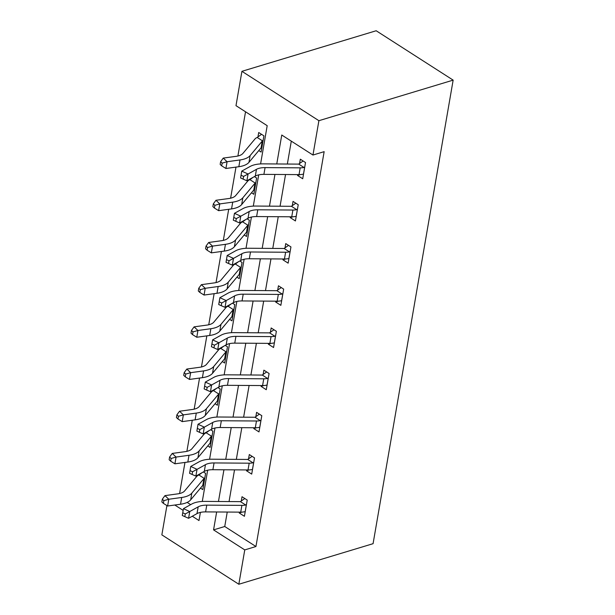 <?xml version="1.0" encoding="UTF-8"?>
<svg xmlns="http://www.w3.org/2000/svg" width="615" height="615" viewBox="0 0 615 615"><rect width="100%" height="100%" fill="white"/><g stroke="black" fill="none" stroke-linecap="round" stroke-linejoin="round"><path stroke-width="0.92" d="M260.591 163.921L267.194 125.683L235.991 105.665L241.926 71.317L376.172 30.75L453.147 80.127L373.074 543.683L238.828 584.25L244.762 549.902L255.948 546.52L324.151 151.659L312.966 155.042L281.762 135.023L276.758 163.967M238.828 584.25L161.853 534.873L166.919 505.568M245.539 111.784L237.897 156.01M235.983 167.103L230.61 198.199M228.695 209.292L223.322 240.388M221.408 251.489L216.034 282.585M214.12 293.678L208.746 324.774M206.832 335.867L201.459 366.963M199.544 378.056L194.171 409.152M192.257 420.245L186.883 451.349M184.969 462.442L179.595 493.538M187.175 502.409L190.665 504.646M200.482 488.11L202.812 489.602L205.61 473.373L203.373 471.936M199.737 473.957L199.652 474.426M207.77 445.913L210.099 447.413L212.898 431.184L210.661 429.747M207.024 431.768L206.94 432.237M215.058 403.724L217.387 405.224L220.185 388.995L217.948 387.558M214.312 389.579L214.228 390.048M222.338 361.535L224.675 363.027L227.473 346.806L225.236 345.369M221.6 347.39L221.515 347.859M229.626 319.346L231.963 320.838L234.761 304.61L232.524 303.172M228.888 305.194L228.803 305.663M236.913 277.157L239.25 278.649L242.049 262.421L239.812 260.983M236.175 263.005L236.091 263.474M244.201 234.961L246.538 236.46L249.336 220.232L247.099 218.794M243.463 220.816L243.379 221.285M251.489 192.772L253.826 194.271L256.624 178.043L254.387 176.605M250.751 178.627L250.666 179.096M258.777 150.583L261.114 152.074L263.912 135.846L258.715 132.509L257.954 136.907M291.302 141.143L287.351 164.036M285.545 174.522L280.063 206.225M278.257 216.711L272.776 248.414M270.969 258.9L265.488 290.611M263.681 301.089L258.2 332.8M256.394 343.285L250.912 374.989M249.106 385.474L243.625 417.178M241.818 427.663L236.337 459.374M234.53 469.852L229.049 501.563M227.243 512.041L224.744 526.502L255.948 546.52M239.358 512.126L239.212 512.956L244.416 516.293L247.222 500.064L242.018 496.728L241.257 501.117M246.646 469.937L246.5 470.767L251.704 474.104L254.51 457.875L249.306 454.539L248.545 458.928M253.934 427.748L253.787 428.578L258.992 431.915L261.798 415.686L256.593 412.35L255.832 416.739M261.221 385.559L261.075 386.381L266.28 389.718L269.086 373.49L263.881 370.153L263.12 374.55M268.509 343.362L268.363 344.192L273.567 347.529L276.373 331.3L271.169 327.964L270.408 332.354M275.797 301.173L275.651 302.003L280.855 305.34L283.661 289.111L278.457 285.775L277.696 290.165M283.085 258.984L282.938 259.814L288.143 263.151L290.941 246.923L285.744 243.586L284.983 247.976M290.372 216.795L290.226 217.618L295.431 220.954L298.229 204.734L293.032 201.397L292.271 205.787M297.66 174.599L297.514 175.429L302.718 178.765L305.517 162.537L300.32 159.2L299.559 163.59M312.966 155.042L318.901 120.694L453.147 80.127M318.901 120.694L241.926 71.317M192.287 516.239L198.991 520.544L200.398 512.395M202.289 501.448L207.686 470.206M209.577 459.259L214.973 428.017M216.864 417.07L222.261 385.828M224.152 374.881L229.549 343.631M231.44 332.684L236.837 301.442M238.728 290.495L244.124 259.253M246.015 248.306L251.412 217.064M253.303 206.117L258.7 174.868M174.798 505.023L183.147 510.381M216.649 511.972L213.559 529.884L244.762 549.902M274.951 174.445L269.478 206.156M267.663 216.634L262.19 248.345M260.376 258.83L254.902 290.534M253.088 301.019L247.614 332.723M245.8 343.208L240.327 374.919M238.512 385.397L233.039 417.108M231.225 427.586L225.751 459.297M223.937 469.783L218.463 501.486M224.744 526.502L213.559 529.884M242.041 512.103L239.212 512.956M249.329 469.914L246.5 470.767M256.616 427.725L253.787 428.578M263.904 385.528L261.075 386.381M271.192 343.339L268.363 344.192M278.48 301.15L275.651 302.003M285.767 258.961L282.938 259.814M293.055 216.764L290.226 217.618M300.343 174.575L297.514 175.429M246.461 504.454L245.677 504.992A10.816 4.974 -170.2 0 1 241.895 505.376L206.771 505.138A15.452 7.103 9.8 0 0 198.168 506.86L189.758 511.534L188.59 518.291L197 513.617L198.168 506.86M197 513.617A15.452 7.103 9.8 0 1 205.602 511.895L240.726 512.141A10.816 4.974 -170.2 0 0 244.509 511.757L245.177 511.903M182.286 515.493L184.815 516.646L185.284 513.94L182.755 512.787L182.286 515.493L183.447 508.651L191.849 503.985A23.178 10.663 -170.2 0 1 204.757 501.394L239.881 501.64A3.09 1.422 9.8 0 0 240.404 501.617L244.816 498.527M245.677 504.992L240.404 501.617M182.755 512.787L183.447 508.651L189.758 511.534L185.284 513.94M184.815 516.646L188.59 518.291M198.914 475.003A10.816 4.974 9.8 0 0 196.746 476.417L184.631 490.931A15.452 7.103 -170.2 0 1 177.881 493.845L164.958 495.621L168.787 499.249L181.709 497.474A23.178 10.663 9.8 0 0 191.834 493.107L203.949 478.585A3.09 1.422 -170.2 0 1 204.188 478.378L198.914 475.003L202.104 472.643M163.851 500.664L162.322 499.211L161.853 501.917L163.382 503.362L163.851 500.664L168.787 499.249L167.618 506.007L180.541 504.238A23.178 10.663 9.8 0 0 190.665 499.864L202.781 485.35A3.09 1.422 -170.2 0 1 203.019 485.143L203.565 485.212M204.857 477.763L204.188 478.378M167.618 506.007L163.382 503.362M162.322 499.211L164.958 495.621M253.749 462.265L252.965 462.803A10.816 4.974 -170.2 0 1 249.183 463.187L214.058 462.941A15.452 7.103 9.8 0 0 205.456 464.671L197.046 469.337L195.878 476.102L204.288 471.428L205.456 464.671M204.288 471.428A15.452 7.103 9.8 0 1 212.89 469.706L248.014 469.945A10.816 4.974 -170.2 0 0 251.796 469.568L252.465 469.714M189.574 473.304L192.103 474.449L192.572 471.751L190.043 470.598L189.574 473.304L190.735 466.462L199.137 461.788A23.178 10.663 -170.2 0 1 212.044 459.205L247.168 459.443A3.09 1.422 9.8 0 0 247.691 459.428L252.104 456.338M252.965 462.803L247.691 459.428M190.043 470.598L190.735 466.462L197.046 469.337L192.572 471.751M192.103 474.449L195.878 476.102M261.037 420.076L260.253 420.614A10.816 4.974 -170.2 0 1 256.47 420.998L221.346 420.752A15.452 7.103 9.8 0 0 212.744 422.474L204.334 427.148L203.165 433.913L211.575 429.239L212.744 422.474M211.575 429.239A15.452 7.103 9.8 0 1 220.178 427.517L255.302 427.756A10.816 4.974 -170.2 0 0 259.084 427.371L259.753 427.517M196.862 431.107L199.391 432.26L199.86 429.554L197.33 428.409L196.862 431.107L198.022 424.273L206.425 419.599A23.178 10.663 -170.2 0 1 219.332 417.016L254.456 417.254A3.09 1.422 9.8 0 0 254.979 417.231L259.392 414.141M260.253 420.614L254.979 417.231M197.33 428.409L198.022 424.273L204.334 427.148L199.86 429.554M199.391 432.26L203.165 433.913M206.202 432.806A10.816 4.974 9.8 0 0 204.034 434.228L191.918 448.742A15.452 7.103 -170.2 0 1 185.169 451.656L172.246 453.432L176.075 457.06L188.997 455.285A23.178 10.663 9.8 0 0 199.122 450.91L211.237 436.396A3.09 1.422 -170.2 0 1 211.475 436.189L206.202 432.806L209.392 430.454M171.139 458.467L169.609 457.022L169.14 459.72L170.67 461.173L171.139 458.467L176.075 457.06L174.906 463.818L187.829 462.05A23.178 10.663 9.8 0 0 197.953 457.675L210.069 443.161A3.09 1.422 -170.2 0 1 210.307 442.954L210.853 443.023M212.144 435.574L211.475 436.189M174.906 463.818L170.67 461.173M169.609 457.022L172.246 453.432M213.49 390.617A10.816 4.974 9.8 0 0 211.322 392.032L199.206 406.553A15.452 7.103 -170.2 0 1 192.457 409.467L179.534 411.243L183.362 414.871L196.285 413.096A23.178 10.663 9.8 0 0 206.409 408.721L218.525 394.207A3.09 1.422 -170.2 0 1 218.756 394L213.49 390.617L216.68 388.257M178.427 416.278L176.897 414.825L176.428 417.531L177.958 418.984L178.427 416.278L183.362 414.871L182.194 421.629L195.116 419.853A23.178 10.663 9.8 0 0 205.241 415.486L217.356 400.965A3.09 1.422 -170.2 0 1 217.595 400.757L218.141 400.834M219.432 393.385L218.756 394M182.194 421.629L177.958 418.984M176.897 414.825L179.534 411.243M268.325 377.879L267.54 378.425A10.816 4.974 -170.2 0 1 263.758 378.802L228.634 378.563A15.452 7.103 9.8 0 0 220.032 380.285L211.621 384.959L210.453 391.717L218.863 387.05L220.032 380.285M218.863 387.05A15.452 7.103 9.8 0 1 227.465 385.321L262.59 385.567A10.816 4.974 -170.2 0 0 266.372 385.182L267.041 385.328M204.149 388.918L206.678 390.071L207.147 387.365L204.618 386.212L204.149 388.918L205.31 382.084L213.713 377.41A23.178 10.663 -170.2 0 1 226.62 374.819L261.744 375.065A3.09 1.422 9.8 0 0 262.267 375.042L266.679 371.952M267.54 378.425L262.267 375.042M204.618 386.212L205.31 382.084L211.621 384.959L207.147 387.365M206.678 390.071L210.453 391.717M275.612 335.69L274.82 336.228A10.816 4.974 -170.2 0 1 271.046 336.613L235.922 336.374A15.452 7.103 9.8 0 0 227.319 338.096L218.909 342.77L217.741 349.528L226.151 344.854L227.319 338.096M226.151 344.854A15.452 7.103 9.8 0 1 234.753 343.132L269.877 343.378A10.816 4.974 -170.2 0 0 273.66 342.993L274.328 343.139M211.437 346.729L213.966 347.882L214.435 345.176L211.906 344.023L211.437 346.729L212.598 339.887L221 335.221A23.178 10.663 -170.2 0 1 233.908 332.63L269.032 332.876A3.09 1.422 9.8 0 0 269.555 332.853L273.967 329.763M274.82 336.228L269.555 332.853M211.906 344.023L212.598 339.887L218.909 342.77L214.435 345.176M213.966 347.882L217.741 349.528M282.9 293.501L282.108 294.039A10.816 4.974 -170.2 0 1 278.334 294.424L243.209 294.178A15.452 7.103 9.8 0 0 234.607 295.907L226.197 300.574L225.029 307.339L233.439 302.665L234.607 295.907M233.439 302.665A15.452 7.103 9.8 0 1 242.041 300.943L277.165 301.181A10.816 4.974 -170.2 0 0 280.947 300.804L281.616 300.95M218.725 304.54L221.254 305.686L221.723 302.987L219.194 301.834L218.725 304.54L219.886 297.698L228.288 293.024A23.178 10.663 -170.2 0 1 241.195 290.441L276.32 290.68A3.09 1.422 9.8 0 0 276.842 290.664L281.255 287.574M282.108 294.039L276.842 290.664M219.194 301.834L219.886 297.698L226.197 300.574L221.723 302.987M221.254 305.686L225.029 307.339M220.777 348.428A10.816 4.974 9.8 0 0 218.609 349.843L206.494 364.364A15.452 7.103 -170.2 0 1 199.744 367.278L186.822 369.046L190.65 372.675L203.573 370.907A23.178 10.663 9.8 0 0 213.697 366.532L225.813 352.018A3.09 1.422 -170.2 0 1 226.043 351.811L220.777 348.428L223.968 346.068M185.715 374.089L184.185 372.636L183.716 375.342L185.246 376.795L185.715 374.089L190.65 372.675L189.482 379.44L202.404 377.664A23.178 10.663 9.8 0 0 212.529 373.29L224.644 358.776A3.09 1.422 -170.2 0 1 224.882 358.568L225.428 358.637M226.72 351.196L226.043 351.811M189.482 379.44L185.246 376.795M184.185 372.636L186.822 369.046M228.065 306.239A10.816 4.974 9.8 0 0 225.897 307.654L213.782 322.168A15.452 7.103 -170.2 0 1 207.032 325.081L194.109 326.857L197.938 330.486L210.86 328.71A23.178 10.663 9.8 0 0 220.985 324.343L233.1 309.822A3.09 1.422 -170.2 0 1 233.331 309.614L228.065 306.239L231.255 303.879M193.002 331.9L191.473 330.447L191.004 333.153L192.533 334.598L193.002 331.9L197.938 330.486L196.769 337.251L209.692 335.475A23.178 10.663 9.8 0 0 219.816 331.101L231.932 316.587A3.09 1.422 -170.2 0 1 232.17 316.379L232.716 316.448M234.007 308.999L233.331 309.614M196.769 337.251L192.533 334.598M191.473 330.447L194.109 326.857M235.353 264.05A10.816 4.974 9.8 0 0 233.185 265.465L221.069 279.979A15.452 7.103 -170.2 0 1 214.32 282.892L201.397 284.668L205.225 288.297L218.148 286.521A23.178 10.663 9.8 0 0 228.273 282.147L240.388 267.633A3.09 1.422 -170.2 0 1 240.619 267.425L235.353 264.05L238.543 261.69M200.29 289.703L198.76 288.258L198.291 290.957L199.821 292.409L200.29 289.703L205.225 288.297L204.057 295.054L216.98 293.286A23.178 10.663 9.8 0 0 227.104 288.912L239.22 274.398A3.09 1.422 -170.2 0 1 239.458 274.19L240.004 274.259M241.295 266.81L240.619 267.425M204.057 295.054L199.821 292.409M198.76 288.258L201.397 284.668M290.188 251.312L289.396 251.85A10.816 4.974 -170.2 0 1 285.614 252.235L250.497 251.989A15.452 7.103 9.8 0 0 241.887 253.718L233.485 258.385L232.316 265.15L240.726 260.476L241.887 253.718M240.726 260.476A15.452 7.103 9.8 0 1 249.329 258.754L284.453 258.992A10.816 4.974 -170.2 0 0 288.235 258.608L288.904 258.761M226.013 262.351L228.542 263.497L229.011 260.791L226.481 259.645L226.013 262.351L227.173 255.509L235.576 250.835A23.178 10.663 -170.2 0 1 248.483 248.252L283.607 248.491A3.09 1.422 9.8 0 0 284.13 248.468L288.543 245.377M289.396 251.85L284.13 248.468M226.481 259.645L227.173 255.509L233.485 258.385L229.011 260.791M228.542 263.497L232.316 265.15M242.641 221.854A10.816 4.974 9.8 0 0 240.473 223.276L228.357 237.79A15.452 7.103 -170.2 0 1 221.608 240.703L208.685 242.479L212.513 246.108L225.436 244.332A23.178 10.663 9.8 0 0 235.56 239.958L247.676 225.444A3.09 1.422 -170.2 0 1 247.907 225.236L242.641 221.854L245.831 219.494M207.578 247.514L206.048 246.061L205.579 248.768L207.109 250.22L207.578 247.514L212.513 246.108L211.345 252.865L224.267 251.097A23.178 10.663 9.8 0 0 234.392 246.723L246.507 232.209A3.09 1.422 -170.2 0 1 246.738 231.993L247.292 232.07M248.583 224.621L247.907 225.236M211.345 252.865L207.109 250.22M206.048 246.061L208.685 242.479M297.476 209.123L296.684 209.661A10.816 4.974 -170.2 0 1 292.901 210.038L257.785 209.8A15.452 7.103 9.8 0 0 249.175 211.522L240.773 216.196L239.604 222.961L248.014 218.287L249.175 211.522M248.014 218.287A15.452 7.103 9.8 0 1 256.616 216.557L291.741 216.803A10.816 4.974 -170.2 0 0 295.523 216.418L296.192 216.565M233.3 220.155L235.829 221.308L236.298 218.602L233.769 217.449L233.3 220.155L234.461 213.32L242.864 208.646A23.178 10.663 -170.2 0 1 255.771 206.056L290.895 206.302A3.09 1.422 9.8 0 0 291.418 206.279L295.83 203.188M296.684 209.661L291.418 206.279M233.769 217.449L234.461 213.32L240.773 216.196L236.298 218.602M235.829 221.308L239.604 222.961M249.928 179.665A10.816 4.974 9.8 0 0 247.76 181.079L235.645 195.601A15.452 7.103 -170.2 0 1 228.895 198.514L215.973 200.282L219.801 203.911L232.724 202.143A23.178 10.663 9.8 0 0 242.848 197.769L254.964 183.255A3.09 1.422 -170.2 0 1 255.194 183.047L249.928 179.665L253.119 177.304M214.866 205.325L213.336 203.873L212.867 206.579L214.397 208.031L214.866 205.325L219.801 203.911L218.632 210.676L231.555 208.9A23.178 10.663 9.8 0 0 241.68 204.534L253.795 190.012A3.09 1.422 -170.2 0 1 254.026 189.804L254.579 189.874M255.871 182.432L255.194 183.047M218.632 210.676L214.397 208.031M213.336 203.873L215.973 200.282M304.763 166.926L303.971 167.465A10.816 4.974 -170.2 0 1 300.189 167.849L265.073 167.611A15.452 7.103 9.8 0 0 256.463 169.333L248.06 174.007L246.892 180.764L255.302 176.098L256.463 169.333M255.302 176.098A15.452 7.103 9.8 0 1 263.904 174.368L299.028 174.614A10.816 4.974 -170.2 0 0 302.811 174.23L303.472 174.376M240.588 177.966L243.117 179.119L243.578 176.413L241.057 175.26L240.588 177.966L241.749 171.124L250.151 166.457A23.178 10.663 -170.2 0 1 263.059 163.867L298.183 164.113A3.09 1.422 9.8 0 0 298.706 164.09L303.118 160.999M303.971 167.465L298.706 164.09M241.057 175.26L241.749 171.124L248.06 174.007L243.578 176.413M243.117 179.119L246.892 180.764M257.216 137.476A10.816 4.974 9.8 0 0 255.048 138.89L242.933 153.404A15.452 7.103 -170.2 0 1 236.183 156.325L223.26 158.093L227.089 161.722L240.011 159.954A23.178 10.663 9.8 0 0 250.136 155.58L262.251 141.066A3.09 1.422 -170.2 0 1 262.482 140.85L257.216 137.476L261.513 134.308M222.153 163.136L220.624 161.684L220.155 164.389L221.684 165.842L222.153 163.136L227.089 161.722L225.92 168.487L238.843 166.711A23.178 10.663 9.8 0 0 248.967 162.337L261.083 147.823A3.09 1.422 -170.2 0 1 261.314 147.615L261.867 147.685M263.151 140.243L262.482 140.85M225.92 168.487L221.684 165.842M220.624 161.684L223.26 158.093M245.131 511.895L246.415 504.492M205.602 511.895L206.771 505.138M240.726 512.141L241.895 505.376M204.803 477.801L203.527 485.204M181.709 497.474L180.541 504.238M191.834 493.107L190.665 499.864M203.949 478.585L202.781 485.35M252.419 469.706L253.703 462.303M212.89 469.706L214.058 462.941M248.014 469.945L249.183 463.187M259.707 427.51L260.991 420.107M220.178 427.517L221.346 420.752M255.302 427.756L256.47 420.998M212.09 435.612L210.814 443.015M188.997 455.285L187.829 462.05M199.122 450.91L197.953 457.675M211.237 436.396L210.069 443.161M219.378 393.416L218.102 400.826M196.285 413.096L195.116 419.853M206.409 408.721L205.241 415.486M218.525 394.207L217.356 400.965M266.995 385.321L268.278 377.918M227.465 385.321L228.634 378.563M262.59 385.567L263.758 378.802M274.282 343.132L275.566 335.729M234.753 343.132L235.922 336.374M269.877 343.378L271.046 336.613M281.57 300.943L282.854 293.539M242.041 300.943L243.209 294.178M277.165 301.181L278.334 294.424M226.666 351.227L225.39 358.63M203.573 370.907L202.404 377.664M213.697 366.532L212.529 373.29M225.813 352.018L224.644 358.776M233.954 309.038L232.678 316.441M210.86 328.71L209.692 335.475M220.985 324.343L219.816 331.101M233.1 309.822L231.932 316.587M241.241 266.849L239.965 274.252M218.148 286.521L216.98 293.286M228.273 282.147L227.104 288.912M240.388 267.633L239.22 274.398M288.858 258.746L290.142 251.343M249.329 258.754L250.497 251.989M284.453 258.992L285.614 252.235M248.529 224.66L247.253 232.063M225.436 244.332L224.267 251.097M235.56 239.958L234.392 246.723M247.676 225.444L246.507 232.209M296.146 216.557L297.429 209.154M256.616 216.557L257.785 209.8M291.741 216.803L292.901 210.038M255.817 182.463L254.541 189.866M232.724 202.143L231.555 208.9M242.848 197.769L241.68 204.534M254.964 183.255L253.795 190.012M303.433 174.368L304.717 166.965M263.904 174.368L265.073 167.611M299.028 174.614L300.189 167.849M263.105 140.274L261.829 147.677M240.011 159.954L238.843 166.711M250.136 155.58L248.967 162.337M262.251 141.066L261.083 147.823"/></g></svg>
